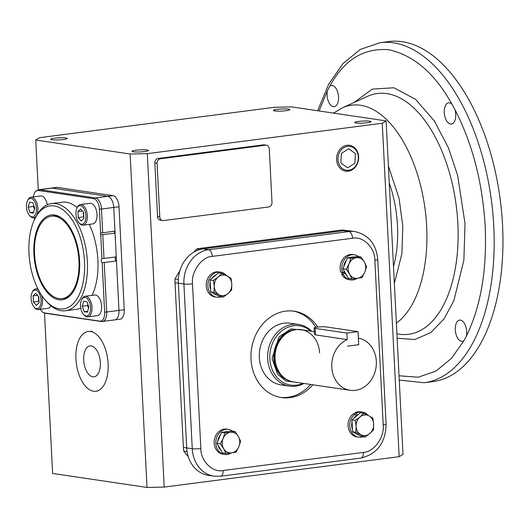 <?xml version="1.0" encoding="UTF-8"?>
<svg xmlns="http://www.w3.org/2000/svg" width="529" height="529" viewBox="0 0 529 529"><rect width="100%" height="100%" fill="white"/><g stroke="black" fill="none" stroke-linecap="round" stroke-linejoin="round"><path stroke-width="0.79" d="M34.788 219.039A51.954 27.303 82.6 0 1 64.591 211.084A51.954 27.303 82.6 0 1 84.514 261.511A51.954 27.303 82.6 0 1 45.269 300.075A51.954 27.303 82.6 0 1 28.989 253.279A51.954 27.303 82.6 0 1 34.788 219.039L35.661 217.28A54.031 28.394 82.6 0 1 51.578 203.586L62.098 202.223A54.031 28.394 82.6 0 1 77.174 207.639M89.256 224.369A54.031 28.394 82.6 0 1 97.898 260.089A54.031 28.394 82.6 0 1 92.026 295.387M51.578 203.586A54.031 28.394 82.6 0 1 87.378 261.452A54.031 28.394 82.6 0 1 65.437 310.748A54.031 28.394 82.6 0 1 46.565 301.556L45.269 300.075M79.601 260.784A42.763 22.469 82.6 0 1 69.828 295.982A42.763 22.469 82.6 0 1 33.902 254.006A42.763 22.469 82.6 0 1 59.579 216.745A42.763 22.469 82.6 0 1 79.601 260.784M62.958 298.462A41.56 21.841 -97.4 0 0 70.516 295.301M40.389 309.28A9.833 5.171 -97.4 0 0 43.219 312.513A9.833 5.171 -97.4 0 0 44.363 312.91L99.888 321.143A9.833 5.171 -97.4 0 0 104.649 312.176L102.143 262.688A2.076 1.091 82.6 0 1 101.231 260.579A2.076 1.091 82.6 0 1 101.945 258.721L100.735 234.803A1.038 0.549 82.6 0 1 100.642 233.064L114.958 231.133L113.761 207.454A10.388 5.462 -97.4 0 0 107.685 196.338L52.159 188.099A10.388 5.462 -97.4 0 0 51.353 188.093A10.388 5.462 82.6 0 1 52.159 188.099L57.423 187.418A10.388 5.462 -97.4 0 0 56.61 187.411L39.073 189.68L35.648 191.333A9.833 5.171 -97.4 0 0 33.453 196.894M114.8 231.153A1.038 0.549 -97.4 0 0 114.469 232.231A1.038 0.549 -97.4 0 0 115.064 233.196L100.735 234.803M102.6 258.615L116.268 256.876L115.064 233.196M115.944 256.915A2.076 1.091 -97.4 0 0 115.282 259.071A2.076 1.091 -97.4 0 0 116.473 260.989L102.143 262.688M104.649 312.176A4.159 0.522 -2.9 0 0 106.706 311.998L118.979 310.411A10.388 5.462 82.6 0 1 114.76 319.893A10.388 5.462 -97.4 0 0 118.979 310.411L116.473 260.989M60.418 217.234A41.56 21.841 -97.4 0 0 52.305 216.097M80.778 307.924A54.031 28.394 82.6 0 1 75.958 309.386L65.437 310.748M100.642 233.064L99.439 209.226A9.833 5.171 -97.4 0 0 93.686 198.699L38.161 190.466A9.833 5.171 -97.4 0 0 35.648 191.333M34.325 217.736L34.431 219.773M76.963 208.069L77.399 207.189A10.388 5.462 82.6 0 1 80.461 204.551A10.388 5.462 82.6 0 1 81.274 204.564A10.388 5.462 82.6 0 1 87.292 214.919A10.388 5.462 82.6 0 1 83.126 225.162A10.388 5.462 82.6 0 1 82.319 225.156A10.388 5.462 82.6 0 1 79.495 223.397L78.854 222.656A9.35 4.913 82.6 0 1 76.963 208.069A9.35 4.913 82.6 0 1 80.448 205.708A9.35 4.913 82.6 0 1 85.916 215.713A9.35 4.913 82.6 0 1 81.387 224.236A9.35 4.913 82.6 0 1 78.854 222.656M83.126 225.162L92.773 223.912A10.388 5.462 -97.4 0 0 96.939 213.67A10.388 5.462 -97.4 0 0 90.915 203.315A10.388 5.462 -97.4 0 0 90.109 203.308L80.461 204.551M83.899 218.417L81.228 221.029L78.246 217.578L77.935 211.521L80.613 208.915L83.595 212.36L83.899 218.417M78.246 217.578L83.503 216.897L83.846 217.293M82.372 210.952L77.935 211.521M83.251 211.97L83.503 216.897M27.495 200.729L27.931 199.85A10.388 5.462 82.6 0 1 30.993 197.218A10.388 5.462 82.6 0 1 37.876 208.347A10.388 5.462 82.6 0 1 33.658 217.822A10.388 5.462 82.6 0 1 30.027 216.057L29.379 215.316A9.35 4.913 82.6 0 1 26.45 206.892A9.35 4.913 82.6 0 1 27.495 200.729A9.35 4.913 82.6 0 1 32.858 199.301A9.35 4.913 82.6 0 1 36.441 208.373A9.35 4.913 82.6 0 1 29.379 215.316M47.266 204.809A10.388 5.462 -97.4 0 0 40.634 195.968L30.993 197.218M32.818 202.633L34.716 208.115L33.347 213.121L30.08 212.638L28.182 207.15L29.551 202.144L32.818 202.633M33.75 205.331L33.439 206.469L28.182 207.15M33.605 212.182L30.08 212.638M33.439 206.469L34.405 209.253M81.611 299.798L82.048 298.911A10.388 5.462 82.6 0 1 85.109 296.28A10.388 5.462 82.6 0 1 91.993 307.409A10.388 5.462 82.6 0 1 87.774 316.891A10.388 5.462 82.6 0 1 84.144 315.119L83.496 314.378A9.35 4.913 82.6 0 1 80.567 305.96A9.35 4.913 82.6 0 1 81.611 299.798A9.35 4.913 82.6 0 1 86.974 298.363A9.35 4.913 82.6 0 1 90.565 307.442A9.35 4.913 82.6 0 1 83.496 314.378M87.774 316.891L97.415 315.641A10.388 5.462 -97.4 0 0 101.641 306.159A10.388 5.462 -97.4 0 0 94.751 295.03L85.109 296.28M84.197 311.7L82.299 306.212L83.668 301.213L86.935 301.695L88.832 307.184L87.464 312.189L84.197 311.7L87.721 311.244M87.867 304.4L87.556 305.531L82.299 306.212M87.556 305.531L88.522 308.314M32.137 292.458A9.35 4.913 82.6 0 1 35.622 290.097A9.35 4.913 82.6 0 1 41.09 300.102A9.35 4.913 82.6 0 1 36.561 308.625A9.35 4.913 82.6 0 1 34.028 307.045A9.35 4.913 82.6 0 1 32.137 292.458L32.58 291.578A10.388 5.462 82.6 0 1 35.635 288.946A10.388 5.462 82.6 0 1 36.448 288.953A10.388 5.462 82.6 0 1 38.445 289.905M41.718 295.427A10.388 5.462 82.6 0 1 38.306 309.551A10.388 5.462 82.6 0 1 37.493 309.544A10.388 5.462 82.6 0 1 34.676 307.785L34.028 307.045M38.306 309.551L47.947 308.308A10.388 5.462 -97.4 0 0 50.936 305.815M33.109 295.916L35.787 293.304L38.769 296.756L39.073 302.806L36.402 305.418L33.42 301.973L33.109 295.916L37.546 295.341M38.432 296.359L38.677 301.292L33.42 301.973M38.677 301.292L39.02 301.682M93.534 391.229A30.133 15.837 -97.4 0 0 95.888 391.255A30.133 15.837 -97.4 0 0 107.969 361.552A30.133 15.837 -97.4 0 0 90.512 331.518A30.133 15.837 -97.4 0 0 88.158 331.491A30.133 15.837 -97.4 0 0 76.077 361.195A30.133 15.837 -97.4 0 0 93.534 391.229M92.806 376.813A15.586 8.193 82.6 0 1 83.774 361.281A15.586 8.193 82.6 0 1 90.023 345.913A15.586 8.193 82.6 0 1 91.239 345.926A15.586 8.193 82.6 0 1 100.272 361.466A15.586 8.193 82.6 0 1 94.023 376.827A15.586 8.193 82.6 0 1 92.806 376.813M92.264 331.286L88.158 331.491M466.373 336.127L463.993 340.616A10.699 5.627 82.6 0 1 462.372 341.331A10.699 5.627 82.6 0 1 455.277 329.871A10.699 5.627 82.6 0 1 459.628 320.105A10.699 5.627 82.6 0 1 466.717 331.564A10.699 5.627 82.6 0 1 466.373 336.127C480.782 306.582 487.05 270.035 485.192 226.485C482.633 182.829 472.536 143.855 454.894 109.556A10.699 5.627 82.6 0 1 455.714 114.29A10.699 5.627 82.6 0 1 451.363 124.057A10.699 5.627 82.6 0 1 444.274 112.598A10.699 5.627 82.6 0 1 448.618 102.831A10.699 5.627 82.6 0 1 452.017 104.286L454.894 109.556M144.609 151.545A8.246 1.032 177.1 0 1 136.257 151.995A8.246 1.032 177.1 0 1 131.966 151.307A8.246 1.032 177.1 0 1 135.794 150.236A8.246 1.032 177.1 0 1 144.153 149.786A8.246 1.032 177.1 0 1 148.437 150.474A8.246 1.032 177.1 0 1 144.609 151.545M63.374 139.497A8.246 1.032 177.1 0 1 55.023 139.947A8.246 1.032 177.1 0 1 50.731 139.259A8.246 1.032 177.1 0 1 54.56 138.188A8.246 1.032 177.1 0 1 62.918 137.738A8.246 1.032 177.1 0 1 67.203 138.426A8.246 1.032 177.1 0 1 63.374 139.497M286.057 110.687A8.246 1.032 177.1 0 1 277.699 111.143A8.246 1.032 177.1 0 1 273.407 110.455A8.246 1.032 177.1 0 1 277.236 109.384A8.246 1.032 177.1 0 1 285.594 108.934A8.246 1.032 177.1 0 1 289.885 109.622A8.246 1.032 177.1 0 1 286.057 110.687M367.285 122.735A8.246 1.032 177.1 0 1 358.933 123.191A8.246 1.032 177.1 0 1 354.642 122.503A8.246 1.032 177.1 0 1 358.47 121.432A8.246 1.032 177.1 0 1 366.828 120.982A8.246 1.032 177.1 0 1 371.12 121.67A8.246 1.032 177.1 0 1 367.285 122.735M424.159 382.738A171.442 90.095 82.6 0 0 493.782 226.3A171.442 90.095 82.6 0 0 380.172 42.684L388.941 41.553A171.442 90.095 82.6 0 1 502.55 225.162A171.442 90.095 82.6 0 1 432.927 381.601L424.159 382.738L399.243 380.067M338.534 96.913A10.699 5.627 82.6 0 1 334.183 106.679A10.699 5.627 82.6 0 1 327.094 95.22A10.699 5.627 82.6 0 1 327.438 90.651L329.818 86.167A10.699 5.627 82.6 0 1 331.438 85.453A10.699 5.627 82.6 0 1 338.534 96.913M393.49 266.444A83.126 43.682 -97.4 0 0 397.491 225.652A83.126 43.682 -97.4 0 0 389.265 183.041M130.127 154.018L35.734 140.02L39.589 137.672L274.538 107.281L291.724 106.904L386.117 120.903L403.005 454.332L399.15 456.686L382.262 123.257L147.307 153.648L130.127 154.018L147.016 487.447L52.622 473.448L44.496 313.042M399.15 456.686L164.202 487.077L147.307 153.648M188.284 456.719A143.385 120.665 -81.6 0 1 183.748 451.118A31.171 26.232 -81.6 0 1 183.371 447.415L175.026 282.684A31.171 26.232 -81.6 0 1 175.026 278.935A143.385 120.665 -81.6 0 1 179.853 270.782M193.766 252.168A143.385 120.665 -81.6 0 1 196.596 249.033A31.171 26.232 -81.6 0 1 199.757 248.399L340.028 230.254A31.171 26.232 -81.6 0 1 343.215 230.069L346.548 230.565A31.171 26.232 -81.6 0 0 343.361 230.75L203.09 248.894L343.361 230.75A31.171 26.232 -81.6 0 1 349.497 230.803L355.052 231.623A31.171 26.232 -81.6 0 0 348.915 231.57L340.028 230.254M162.674 220.56L160.452 220.229A4.159 3.498 -81.6 0 1 157.556 216.573L154.845 163.038A4.159 3.498 -81.6 0 1 158.145 158.462L263.343 144.853A4.159 3.498 -81.6 0 1 264.163 144.86L266.385 145.191A4.159 3.498 -81.6 0 1 269.281 148.847L271.992 202.382A4.159 3.498 -81.6 0 1 268.692 206.958L163.494 220.567A4.159 3.498 -81.6 0 1 162.674 220.56A4.159 3.498 -81.6 0 1 159.778 216.903L157.067 163.362A4.159 3.498 -81.6 0 1 160.366 158.793L265.565 145.184A4.159 3.498 -81.6 0 1 266.385 145.191M196.596 249.033L199.929 249.529A31.171 26.232 -81.6 0 1 203.09 248.894L199.757 248.399M175.026 282.684L178.359 283.18L186.697 447.911L178.359 283.18A31.171 26.232 -81.6 0 1 178.359 279.431L175.026 278.935M183.748 451.118L187.081 451.607A31.171 26.232 -81.6 0 1 186.697 447.911L183.371 447.415M35.734 140.02L38.253 189.845M113.947 319.88A10.388 5.462 82.6 0 0 114.76 319.893L120.017 319.212A10.388 5.462 -97.4 0 0 124.236 309.729L119.018 206.773A10.388 5.462 -97.4 0 0 112.948 195.657L57.423 187.418M124.236 309.729L118.979 310.411L113.761 207.454L119.018 206.773M93.686 198.699A4.159 3.498 -81.6 0 1 95.412 197.925L107.685 196.338A10.388 5.462 82.6 0 1 113.761 207.454L101.489 209.041A10.388 5.462 -97.4 0 0 95.412 197.925L39.887 189.686A10.388 5.462 -97.4 0 0 39.073 189.68M112.948 195.657L107.685 196.338L52.159 188.099L39.887 189.686A4.159 3.498 -81.6 0 0 38.161 190.466M164.202 487.077L147.016 487.447M386.117 120.903L382.262 123.257M346.303 269.261L349.067 263.859L350.833 258.304L360.957 256.982L357.564 256.479L347.441 257.802L342.911 268.758L348.505 278.386L351.897 278.889L349.596 274.148L346.303 269.261L342.911 268.758M360.957 256.982L364.25 261.868L366.551 266.609L364.779 272.164L362.021 277.566L357.459 278.3A10.388 8.742 98.4 0 0 364.779 272.164A10.388 8.742 98.4 0 0 364.25 261.868A10.388 8.742 98.4 0 0 356.387 257.716A10.388 8.742 98.4 0 0 349.067 263.859A10.388 8.742 98.4 0 0 349.596 274.148A10.388 8.742 98.4 0 0 357.445 278.307A10.388 8.742 98.4 0 0 357.459 278.3M350.833 258.304L347.441 257.802M357.445 278.307L351.897 278.889M341.787 268.732A12.676 10.666 98.4 0 0 342.508 272.554L340.841 272.303A12.676 10.666 98.4 0 1 340.121 268.487A12.676 10.666 98.4 0 1 352.671 254.561L354.337 254.813A12.676 10.666 98.4 0 0 341.787 268.732M358.602 256.631A12.676 10.666 98.4 0 0 354.337 254.813M342.508 272.554L344.306 271.615M344.412 271.913L341.575 274.042A12.676 10.666 98.4 0 0 348.955 279.643L350.621 279.887A12.676 10.666 98.4 0 0 357.326 278.32M344.908 273.037L343.242 274.286L341.575 274.042M343.242 274.286A12.676 10.666 98.4 0 0 350.621 279.887M346.958 275.721A10.388 8.742 -81.6 0 1 344.035 270.689M343.751 266.728A10.388 8.742 -81.6 0 1 346.462 260.175M350.443 257.405A10.388 8.742 -81.6 0 1 353.465 257.015M213.452 280.463L218.179 276.991A10.388 8.742 98.4 0 0 214.258 286.48A10.388 8.742 98.4 0 0 219.099 294.818A10.388 8.742 98.4 0 0 227.867 293.668A10.388 8.742 98.4 0 0 231.788 284.199L231.603 290.051L227.867 293.668L223.139 297.146L214.066 292.345L214.258 286.48L213.452 280.463L210.059 279.96L218.517 272.865L221.909 273.367L230.988 278.168L231.788 284.185A10.388 8.742 98.4 0 0 226.941 275.84A10.388 8.742 98.4 0 0 218.179 276.991L221.909 273.367M210.059 279.96L210.674 291.843L219.753 296.637L223.139 297.146M214.066 292.345L210.674 291.843M216.222 294.779A10.388 8.742 -81.6 0 1 213.233 293.198M210.549 289.33A10.388 8.742 -81.6 0 1 210.178 282.169M211.798 278.505A10.388 8.742 -81.6 0 1 216.103 274.895M226.366 275.536A12.676 10.666 98.4 0 0 220.441 272.131A12.676 10.666 98.4 0 0 217.941 272.111A12.676 10.666 98.4 0 0 207.884 284.582A12.676 10.666 98.4 0 0 216.718 297.212A12.676 10.666 98.4 0 0 219.218 297.232A12.676 10.666 98.4 0 0 220.996 296.822M220.441 272.131L218.775 271.886A12.676 10.666 98.4 0 0 216.275 271.866A12.676 10.666 98.4 0 0 206.217 284.331A12.676 10.666 98.4 0 0 215.052 296.961L216.718 297.212M363.78 413.294L368.812 415.768A10.388 8.742 98.4 0 0 360.044 416.918A10.388 8.742 98.4 0 0 356.123 426.387L355.316 420.39L360.044 416.918L363.78 413.294L360.388 412.792L351.93 419.887L352.545 431.77L361.618 436.564L365.01 437.066L355.931 432.272L356.123 426.4A10.388 8.742 98.4 0 0 360.97 434.745A10.388 8.742 98.4 0 0 369.731 433.595L365.01 437.066M373.467 429.978L369.731 433.595A10.388 8.742 98.4 0 0 373.653 424.106L373.467 429.978M372.852 418.095L373.653 424.106A10.388 8.742 98.4 0 0 368.812 415.768L372.852 418.095M355.316 420.39L351.93 419.887M352.545 431.77L355.931 432.272M368.23 415.463A12.676 10.666 98.4 0 0 362.305 412.058A12.676 10.666 98.4 0 0 359.813 412.038A12.676 10.666 98.4 0 0 356.533 413.083L354.866 412.832L355.772 415.503M362.305 412.058L360.639 411.813A12.676 10.666 98.4 0 0 358.146 411.787A12.676 10.666 98.4 0 0 354.866 412.832M355.997 415.939L355.019 414.035A12.676 10.666 98.4 0 0 349.9 427.458A12.676 10.666 98.4 0 0 358.589 437.139A12.676 10.666 98.4 0 0 361.082 437.159A12.676 10.666 98.4 0 0 362.861 436.749M356.533 413.083L357.24 415.159M355.019 414.035L353.352 413.79A12.676 10.666 98.4 0 0 348.234 427.214A12.676 10.666 98.4 0 0 356.923 436.888L358.589 437.139M358.093 434.706A10.388 8.742 -81.6 0 1 355.104 433.125M352.413 429.25A10.388 8.742 -81.6 0 1 352.043 422.096M353.663 418.432A10.388 8.742 -81.6 0 1 357.968 414.822M235.021 431.545L238.314 436.438A10.388 8.742 98.4 0 0 230.465 432.279L235.021 431.545L231.629 431.042L221.506 432.372L216.976 443.328L220.368 443.831L223.132 438.422L224.898 432.874L230.452 432.286A10.388 8.742 98.4 0 0 223.132 438.422A10.388 8.742 98.4 0 0 223.661 448.718L220.368 443.831M216.976 443.328L222.57 452.956L225.962 453.459L223.661 448.718A10.388 8.742 98.4 0 0 231.523 452.87L225.962 453.459M236.086 452.136L231.523 452.87A10.388 8.742 98.4 0 0 238.844 446.734L236.086 452.136M240.616 441.179L238.844 446.734A10.388 8.742 98.4 0 0 238.314 436.438L240.616 441.179M221.506 432.372L224.898 432.874M232.667 431.201A12.676 10.666 98.4 0 0 228.402 429.383A12.676 10.666 98.4 0 0 215.852 443.302A12.676 10.666 98.4 0 0 224.686 454.457A12.676 10.666 98.4 0 0 231.391 452.89M228.402 429.383L226.743 429.131A12.676 10.666 98.4 0 0 214.185 443.057A12.676 10.666 98.4 0 0 223.02 454.213L224.686 454.457M217.816 441.298A10.388 8.742 -81.6 0 1 220.527 434.745M224.508 431.975A10.388 8.742 -81.6 0 1 227.53 431.578M221.023 450.291A10.388 8.742 -81.6 0 1 218.1 445.259M34.544 254.099A41.56 21.841 82.6 0 1 51.419 216.176A41.56 21.841 82.6 0 1 78.96 260.685A41.56 21.841 82.6 0 1 62.085 298.614A41.56 21.841 82.6 0 1 34.544 254.099M336.603 159.646A13.06 10.99 -81.6 0 1 349.034 145.237A13.06 10.99 -81.6 0 1 358.642 156.789A13.06 10.99 -81.6 0 1 345.206 171.046A13.06 10.99 -81.6 0 1 336.603 159.646M337.991 159.613A12.055 10.144 -81.6 0 1 347.56 146.354A12.055 10.144 -81.6 0 1 358.331 156.981A12.055 10.144 -81.6 0 1 348.77 170.239A12.055 10.144 -81.6 0 1 337.991 159.613M348.737 148.728L341.443 153.344L340.868 162.906L347.586 167.865L354.886 163.256L355.462 153.688L348.737 148.728M326.287 326.929A6.599 0.827 -2.9 0 0 317.195 327.127A6.599 0.827 -2.9 0 0 314.133 327.987A6.599 0.827 -2.9 0 0 315.152 328.37L346.885 333.078L358.021 331.637L326.287 326.929M346.885 333.078L347.216 339.605A26.39 22.211 98.4 0 0 331.795 367.086A26.39 22.211 98.4 0 0 350.191 390.316A26.39 22.211 98.4 0 0 376.331 361.327A26.39 22.211 98.4 0 0 358.351 338.17M314.319 331.63L301.206 329.686A26.39 22.211 98.4 0 0 275.06 358.675A26.39 22.211 98.4 0 0 293.456 381.898L350.191 390.316M347.216 339.605L315.482 334.903L314.451 334.282L314.133 327.987M347.546 346.151L358.682 344.71L358.021 331.637M311.68 331.24A31.171 26.232 98.4 0 0 298.574 324.469A31.171 26.232 98.4 0 0 267.7 358.702A31.171 26.232 98.4 0 0 289.429 386.13A31.171 26.232 98.4 0 0 303.937 383.452M291.677 330.711L291.129 330.916A26.08 21.947 98.4 0 0 274.703 358.55A26.08 21.947 98.4 0 0 284.172 377.799L284.642 378.156A26.39 22.211 -81.6 0 1 275.06 358.675A26.39 22.211 -81.6 0 1 291.677 330.711A26.39 22.211 -81.6 0 1 319.602 352.916M310.807 331.114A29.974 25.22 98.4 0 0 283.392 329.706A29.974 25.22 98.4 0 0 269.823 358.735A29.974 25.22 98.4 0 0 303.064 383.327M289.429 386.13L281.051 384.894A31.171 26.232 -81.6 0 1 259.329 357.459A31.171 26.232 -81.6 0 1 290.196 323.226L298.574 324.469M317.678 327.067A43.642 36.726 98.4 0 0 294.25 311.217A43.642 36.726 98.4 0 0 251.024 359.151A43.642 36.726 98.4 0 0 281.448 397.557A43.642 36.726 98.4 0 0 312.904 384.781M293.139 311.078A43.642 36.726 -81.6 0 1 315.839 327.339M374.849 260.228L383.194 424.959C384.755 437.06 373.871 452.143 363.403 452.388L223.139 470.532C212.784 472.986 200.524 460.891 200.841 448.546A6.236 0.78 177.1 0 1 192.252 448.731A31.171 26.232 -81.6 0 0 213.981 476.166L208.426 475.34A31.171 26.232 -81.6 0 1 186.697 447.911L192.252 448.731L183.907 284.007L178.359 283.18A31.171 26.232 -81.6 0 1 203.09 248.894L208.644 249.714L348.915 231.57A6.236 3.273 -97.4 0 1 352.559 238.242C362.914 235.789 375.173 247.883 374.849 260.228A6.236 0.78 -2.9 0 0 377.746 259.422C376.225 244.094 368.66 234.83 355.052 231.623M310.682 384.457A43.642 36.726 -81.6 0 1 280.337 397.372M99.439 209.226A4.159 0.522 -2.9 0 0 101.489 209.041L102.686 232.72M103.988 258.463L102.791 234.783M99.888 321.143A4.159 3.498 98.4 0 0 100.854 321.46L102.481 321.48A10.388 5.462 -97.4 0 0 106.706 311.998L104.2 262.576M44.363 312.91A4.159 3.498 98.4 0 0 45.329 313.228L100.854 321.46M463.993 340.616L451.495 358.312L436.008 371.067L418.161 377.223L399.031 375.782M396.902 333.819L398.178 334.044A121.392 63.797 -97.4 0 0 399.064 334.183A121.392 63.797 -97.4 0 0 457.843 223.522A121.392 63.797 -97.4 0 0 386.878 93.613A121.392 63.797 -97.4 0 0 367.437 96.39L342.395 107.837A113.14 59.46 82.6 0 1 360.514 105.258A113.14 59.46 82.6 0 1 426.658 226.333A113.14 59.46 82.6 0 1 396.36 323.153M397.127 338.223L414.756 339.539L430.844 332.562L444.082 318.808L453.875 300.637L463.873 260.156L465.004 223.489L457.658 175.489L448.42 147.783L434.316 120.903L415.523 99.293L393.807 87.761L372.244 89.137L353.974 102.547M388.398 165.987L399.131 198.613L402.787 226.432L401.914 253.583L394.356 283.504M319.086 110.964L327.438 90.651M329.818 86.167C344.035 59.949 363.635 47.795 388.61 49.693C413.777 55.228 434.911 73.425 452.017 104.286M157.067 163.362L154.845 163.038M157.556 216.573L159.778 216.903M263.343 144.853L265.565 145.184M158.145 158.462L160.366 158.793M315.482 334.903L315.152 328.37M289.118 380.708A26.08 21.947 -81.6 0 1 273.771 358.411A26.08 21.947 -81.6 0 1 296.703 329.567M304.883 330.235L290.99 328.939L278.962 336.966L272.051 358.444L277.659 374.32L285.898 380.959L297.139 382.447M200.841 448.546L192.503 283.815A6.236 0.78 177.1 0 1 183.907 284.007A31.171 26.232 -81.6 0 1 208.644 249.714A6.236 3.273 82.6 0 1 212.288 256.386L352.559 238.242M383.194 424.959A6.236 0.78 -2.9 0 0 386.091 424.146C385.648 442.713 377.237 454.021 360.877 458.074L220.606 476.219A6.236 3.273 82.6 0 0 223.139 470.532M363.403 452.388A6.236 3.273 82.6 0 1 360.877 458.074M192.503 283.815C190.943 271.714 201.82 256.631 212.288 256.386M45.329 313.228L43.219 312.513M114.76 319.893L102.481 321.48M33.658 217.822L35.509 217.584M35.635 288.946L37.81 288.662M95.888 391.255L97.64 391.03M380.172 42.684L360.375 49.389L342.944 63.619L328.569 84.395L317.645 110.753M333.455 113.094L342.395 107.837M53.171 215.951L51.419 216.176M63.837 298.382L62.085 298.614M377.746 259.422L386.091 424.146M213.981 476.166L220.606 476.219"/></g></svg>
